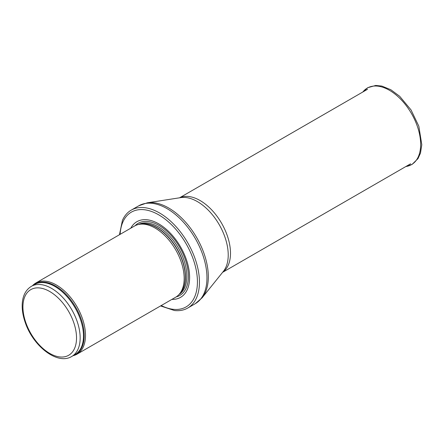 <?xml version="1.0" encoding="UTF-8"?>
<svg xmlns="http://www.w3.org/2000/svg" width="444" height="444" viewBox="0 0 444 444"><rect width="100%" height="100%" fill="white"/><g stroke="black" fill="none" stroke-linecap="round" stroke-linejoin="round"><path stroke-width="0.67" d="M73.044 355.716A41.109 23.732 -120 0 0 76.984 354.184A41.109 23.732 -120 0 0 83.283 321.245A41.109 23.732 -120 0 0 56.427 285.02A41.109 23.732 -120 0 0 35.875 282.989A41.109 23.732 -120 0 0 32.579 285.631M76.984 354.184L175.652 297.219A41.109 23.732 -120 0 0 179.176 294.328A41.109 23.732 -120 0 0 180.775 260.706A41.109 23.732 -120 0 0 155.1 228.055A41.109 23.732 -120 0 0 138.811 224.414A41.109 23.732 -120 0 0 134.543 226.018L35.875 282.989M171.906 299.384A43.679 25.214 -120 0 0 188.867 269.125A43.679 25.214 -120 0 0 158.73 223.859A43.679 25.214 -120 0 0 130.797 228.183M160.567 305.927L174.431 310.523A56.521 32.634 -120 0 0 187.74 308.036A56.521 32.634 -120 0 0 196.403 262.748A56.521 32.634 -120 0 0 159.479 212.937A56.521 32.634 -120 0 0 131.219 210.14A56.521 32.634 -120 0 0 122.416 220.424L119.458 234.732M51.548 288.367A40.465 23.36 -120 0 0 31.319 286.363C25.53 289.999 22.489 296.148 22.2 304.795C22.056 310.323 23.049 316.161 25.175 322.311C32.939 346.026 57.398 365.395 71.778 356.449A40.465 23.36 -120 0 0 77.983 324.02A40.465 23.36 -120 0 0 51.548 288.367M49.734 291.514A37.895 21.878 60 0 1 72.938 351.321A37.895 21.878 60 0 1 26.523 324.525A37.895 21.878 60 0 1 49.734 291.514M71.778 356.449L75.092 354.534A40.465 23.36 -120 0 0 81.296 322.111A40.465 23.36 -120 0 0 54.862 286.452A40.465 23.36 -120 0 0 34.626 284.449L31.319 286.363M73.943 355.2A40.62 23.454 -120 0 0 82.473 323.376A40.62 23.454 -120 0 0 55.483 285.969A40.62 23.454 -120 0 0 33.478 285.115M179.176 294.328L180.419 292.918A40.498 23.382 -120 0 0 181.996 259.796A40.498 23.382 -120 0 0 156.699 227.628A40.498 23.382 -120 0 0 140.654 224.042L138.811 224.414M179.887 293.517A40.465 23.36 -120 0 0 182.44 260.467A40.465 23.36 -120 0 0 156.887 227.544A40.465 23.36 -120 0 0 139.866 224.203M178.982 294.539A40.465 23.36 -120 0 0 184.499 261.943A40.465 23.36 -120 0 0 158.214 226.779A40.465 23.36 -120 0 0 138.534 224.475M176.14 296.925A41.636 24.037 -120 0 0 186.952 265.146A41.636 24.037 -120 0 0 158.935 225.408A41.636 24.037 -120 0 0 135.043 225.746M161.222 305.55A54.723 31.596 -120 0 0 197.408 280.414A54.723 31.596 -120 0 0 158.73 214.841A54.723 31.596 -120 0 0 120.119 234.349M187.74 308.036L195.255 303.702A56.521 32.634 -120 0 0 203.918 258.408A56.521 32.634 -120 0 0 166.994 208.602A56.521 32.634 -120 0 0 138.733 205.805L131.219 210.14M147.325 202.803L180.875 197.602A43.606 25.175 -120 0 1 197.391 201.598A43.606 25.175 -120 0 1 224.409 235.647A43.606 25.175 -120 0 1 223.426 271.306L202.148 297.763A56.177 32.434 -120 0 0 203.408 251.82A56.177 32.434 -120 0 0 168.603 207.953A56.177 32.434 -120 0 0 147.325 202.803L138.733 205.805M222.699 272.211A43.035 24.847 -120 0 0 227.861 237.396A43.035 24.847 -120 0 0 200.066 200.522A43.035 24.847 -120 0 0 179.726 197.78M405.872 166.528A44.2 25.519 -120 0 0 411.499 113.586A44.2 25.519 -120 0 0 362.842 91.991L367.704 87.701L375.757 85.448L381.818 86.069L390.825 89.727L399.694 96.304L411.016 109.907L418.831 126.201L421.8 144.766L420.485 153.08L418.004 158.602L412.038 164.452L405.872 166.528M202.148 297.763L195.255 303.702M222.594 272.344L410.6 163.797M179.559 197.808L367.571 89.261"/></g></svg>

